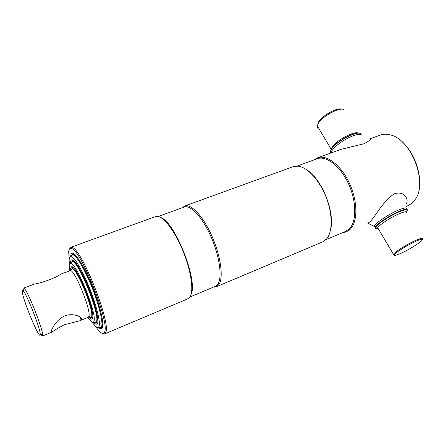 <?xml version="1.0" encoding="UTF-8"?>
<svg xmlns="http://www.w3.org/2000/svg" width="445" height="445" viewBox="0 0 445 445"><rect width="100%" height="100%" fill="white"/><g stroke="black" fill="none" stroke-linecap="round" stroke-linejoin="round"><path stroke-width="0.67" d="M402.647 142.305C413.394 152.062 420.781 170.891 419.529 185.354M406.279 206.597L412.354 203.048L415.864 198.598C427.417 181.399 411.124 139.841 390.96 135.08C387.083 133.912 383.518 133.912 380.264 135.085L369.751 138.896C371.842 138.957 369.912 140.581 363.966 143.768L340.775 149.403M313.981 159.911L317.491 157.853C326.697 154.287 341.087 165.128 349.397 183.14C357.786 201.101 357.891 221.744 350.326 229.186L346.499 231.828L342.522 232.702M296.971 166.091L317.118 158.776C326.141 155.277 340.253 165.924 348.407 183.596C356.634 201.218 356.768 221.482 349.364 228.802L345.593 231.411L325.846 239.733M306.944 169.973C322.113 179.274 335.324 212.971 330.524 230.11M182.394 207.704L184.736 205.996L293.127 166.686L297.883 166.152C307.195 166.997 319.421 180.047 326.102 197.152C332.827 214.234 332.732 232.123 326.474 239.071L322.619 241.913L216.392 286.747L213.522 287.086M184.736 205.996C191.111 203.421 203.404 216.57 212.098 236.506C220.842 256.392 223.657 277.93 218.929 284.555L216.392 286.747M158.298 216.459L184.28 207.02C190.527 204.494 202.57 217.41 211.102 236.968C219.68 256.481 222.472 277.624 217.855 284.144L215.369 286.307L189.893 297.043M160.767 217.488C175.096 221.983 198.459 281.574 191.005 294.607M69.459 249.039L70.711 247.348L155.655 216.543C161.335 214.212 173.077 227.896 181.849 248.26C190.66 268.58 194.137 290.29 190.11 296.698L187.896 298.779L104.653 333.917L102.584 333.528M70.711 247.348L72.14 247.47C81.624 248.772 110.822 322.052 105.854 332.204L104.653 333.917M69.209 259.263L68.675 251.898C68.897 249.016 69.871 247.91 71.595 248.583C80.868 249.945 109.481 321.768 104.686 331.764L104.458 332.409C103.001 335.002 99.997 332.932 95.453 326.202M102.283 327.898L101.265 327.375M70.633 256.559L70.649 256.276C70.788 254.601 71.233 253.617 71.979 253.327C74.983 251.987 83.615 265.315 91.381 284.016C99.163 302.683 104.063 321.969 102.584 327.097L101.521 328.671C100.731 328.977 99.669 328.493 98.334 327.214M318.576 128.015L317.402 127.142L317.151 125.913L318.798 122.414C323.721 115.327 340.575 106.817 343.985 109.687M330.579 150.849L332.076 148.096C336.932 141.249 354.687 131.614 359.477 133.244M331.18 152.885L330.485 151.478M330.707 153.058L330.424 151.367L331.97 148.485C337.399 140.776 357.964 130.34 360.934 133.773M318.742 121.635L319.215 120.957C323.526 114.754 338.033 107.189 341.771 109.192M331.041 152.935L332.142 150.382C335.141 145.671 345.754 138.339 353.58 135.642C358.091 134.095 360.873 133.962 361.93 135.241M415.825 241.307C407.142 245.145 394.231 253.35 394.159 255.002C394.098 255.925 396.378 255.347 401.006 253.283C408.276 250.018 419.045 243.498 421.71 240.701C423.596 238.587 421.632 238.787 415.825 241.307M422.494 239.132C423.418 237.602 421.181 238.014 415.791 240.372C407.431 244.071 394.904 251.853 393.391 254.24L393.13 254.718L394.142 255.152M406.469 211.887C408.51 209.067 406.174 209.005 399.465 211.692C389.23 215.908 374.59 225.954 375.491 228.007L377.51 228.491M407.27 210.407C407.887 208.566 405.278 208.839 399.443 211.219C390.132 215.063 376.592 223.963 375.213 227.056L374.99 227.879L375.83 228.441M376.959 228.385L377.95 228.185M406.507 209.2C407.153 207.326 404.544 207.576 398.681 209.957C388.468 214.151 373.817 224.147 374.251 226.499L367.542 222.945C372.554 223.017 381.71 201.112 394.454 193.809C403.676 190.571 409.1 198.737 406.402 203.671M70.877 256.548L72.018 254.69L72.663 254.635C76.084 255.669 81.207 263.49 88.032 278.092C97.728 299.135 104.319 324.583 101.132 327.247L100.62 327.642L98.523 327.058M69.498 264.458C68.752 259.068 69.264 256.437 71.028 256.565C74.309 257.611 79.243 265.209 85.835 279.349C95.191 299.724 101.632 324.344 98.623 326.942C97.416 328.238 95.252 326.652 92.137 322.191M71.929 261.627L72.418 259.908M70.505 263.546C70.477 261.426 70.85 260.214 71.623 259.902C74.415 259.674 79.093 266.566 85.651 280.578C94.663 300.197 100.47 323.582 96.793 324.088C96.009 324.383 94.913 323.749 93.489 322.174M97.372 323.543L95.842 322.614M73.514 261.037L72.357 261.627C78.264 260.598 99.669 313.208 96.587 321.301L95.731 322.658L93.85 322.035M69.626 270.794L69.253 265.743C69.381 264.163 69.876 263.434 70.727 263.562C76.34 262.678 96.888 313.219 94.04 321.029L93.645 322.013C92.61 323.137 90.702 321.618 87.921 317.457M71.951 268.535L72.262 266.961M70.594 270.454L70.599 268.741L71.439 266.883C75.555 263.256 95.186 310.343 92.638 317.891L91.909 319.093C91.214 319.349 90.196 318.67 88.861 317.051M92.46 318.475L91.164 317.53M81.557 319.21L81.107 319.994L79.777 320.778L64.058 324.822C57.989 328.099 54.023 330.507 52.165 332.048L51.247 331.564L51.581 330.168C53.05 326.302 58.39 317.574 66.572 315.232C74.638 313.33 81.836 317.046 81.557 319.21M79.777 320.778L88.333 317.285L88.967 316.189C91.019 309.792 74.855 270.054 70.46 270.61L60.548 274.209C57.917 276.979 41.163 283.304 34.348 284.066L23.585 288.115L24.403 288.616C28.319 292.143 43.054 329.678 42.637 335.079L42.375 336.042L40.69 334.395M73.097 268.107L72.151 268.591C76.835 267.912 93.873 309.77 91.614 316.478L90.93 317.624L89.456 317.124M22.283 291.775C22.144 290.335 22.461 290.045 23.246 290.913C26.861 294.279 40.528 329.122 40.228 334.184L40.228 334.223C40.679 342.667 22.829 300.275 22.283 291.775M23.468 290.474L23.351 289.589M88.944 316.2C90.368 317.724 91.314 317.947 91.792 316.873C93.3 314.059 88.811 297.766 82.709 284.388C78.487 275.227 75.205 269.959 72.863 268.591L71.367 269.525M91.403 317.435L92.527 318.297M72.435 267.05L72.196 268.446M95.92 322.553L96.804 321.735C98.773 318.297 93.228 297.911 85.562 281.179C80.278 269.77 76.167 263.251 73.236 261.615C72.279 261.209 71.651 261.61 71.35 262.823M96.081 322.514L97.449 323.393M72.579 259.963L72.173 261.538M100.62 327.642L102.65 326.797L101.504 327.275L102.317 326.385L102.801 323.103M76.701 256.543L74.115 254.457L72.919 254.362L71.99 255.43M331.052 149.859L332.32 146.8C336.743 140.142 354.671 130.674 358.208 133.122M406.524 212.938C407.275 211.158 404.95 211.375 399.549 213.578C391.177 217.054 378.984 225.048 377.727 227.807C377.293 228.613 377.538 229.03 378.461 229.047M317.491 157.853L340.803 149.398M183.946 207.142L184.369 206.146M71.595 248.583L72.14 247.47M104.458 332.409L105.615 332.854M215.041 286.447L216.025 286.886M331.853 148.446L331.113 149.17L317.185 125.668M331.297 152.846L330.424 151.367M332.076 148.096L331.97 148.485M319.215 120.957L318.798 122.414M332.142 150.382L331.72 152.691M394.159 255.002L393.13 254.718M378.016 228.302C376.298 228.318 375.875 228.152 376.737 227.807L377.727 227.807L393.391 254.24M375.491 228.007L374.99 227.879M374.479 225.81L375.213 227.056M406.068 208.694L406.146 208.026M98.623 326.942L101.132 327.247M71.028 256.565L72.663 254.635M72.018 254.69L72.919 254.362M95.731 322.658L97.405 321.969M93.645 322.013L96.159 322.325M70.727 263.562L72.357 261.627M81.107 319.994L79.7 316.818M70.46 270.61L72.151 268.591M23.246 290.913L24.403 288.616M40.228 334.223L42.637 335.118M90.93 317.624L92.293 317.068M88.655 317.024L91.27 317.352M42.375 336.042L52.165 332.048M91.792 316.873L92.727 317.241M72.863 268.591L73.297 267.69M96.804 321.735L97.794 322.119M73.236 261.615L73.698 260.664M102.317 326.385L102.7 326.535M74.115 254.457L74.293 254.089"/></g></svg>
